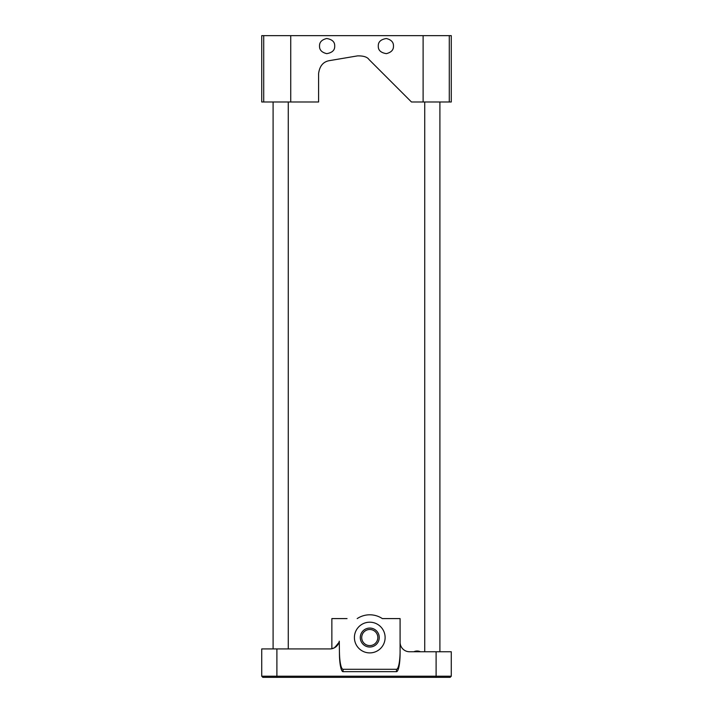 <?xml version="1.0" encoding="UTF-8"?>
<svg xmlns="http://www.w3.org/2000/svg" width="713" height="713" viewBox="0 0 713 713"><rect width="100%" height="100%" fill="white"/><g stroke="black" fill="none" stroke-linecap="round" stroke-linejoin="round"><path stroke-width="1.07" d="M276.894 648.919L261.724 648.919L261.724 676.209L276.894 676.209L276.894 648.919L329.967 648.919A9.474 9.474 0 0 0 339.281 641.183L339.441 653.304A18.36 3.601 90 0 0 343.042 671.664L396.49 671.664L396.49 669.293L343.042 669.293A18.36 3.601 90 0 1 339.45 652.377L339.441 653.304M276.894 677.35L450.135 677.35L451.276 676.209L276.894 676.209L276.894 677.35L262.865 677.35L261.724 676.209M396.49 671.664A18.36 3.601 -90 0 0 400.091 653.304L400.127 643.099A9.474 9.474 0 0 0 409.574 651.762L451.276 651.762L451.276 676.209M333.862 648.081L331.857 648.723L334.647 647.68L338.96 642.422M338.657 643.215L334.308 647.867M400.091 653.304L400.127 643.099M331.857 648.723L331.857 618.59L347.026 618.59M400.091 652.35L400.082 652.377A18.36 3.601 -90 0 1 396.49 669.293M413.896 651.762A7.388 7.388 0 0 1 420.412 651.762M400.091 642.288L400.091 618.59L382.337 618.59L392.515 618.59M400.082 652.377L400.082 618.59M385.118 637.547A15.356 15.356 0 0 0 362.088 624.249A15.356 15.356 0 0 0 362.088 650.844A15.356 15.356 0 0 0 385.118 637.547M382.337 618.59A22.745 22.745 0 0 0 357.195 618.59M377.828 637.547A8.057 8.057 0 0 0 365.742 630.568A8.057 8.057 0 0 0 365.742 644.525A8.057 8.057 0 0 0 377.828 637.547M379.245 637.547A9.474 9.474 0 0 0 365.029 629.338A9.474 9.474 0 0 0 365.029 645.755A9.474 9.474 0 0 0 379.245 637.547M439.903 651.762L439.903 101.986M288.266 648.919L288.266 101.986M423.112 101.986L449.288 101.986L449.288 35.65L451.276 35.65L451.276 101.986L449.288 101.986L449.288 35.65L423.112 35.65L423.112 101.986L411.463 101.986L369.022 59.544C367.275 56.987 363.452 55.774 357.552 55.881L329.522 60.623C323.274 61.648 319.629 65.953 318.595 73.555L318.595 101.986L261.724 101.986L261.724 35.65L263.712 35.65L263.712 101.986L263.712 35.65L423.112 35.65M319.54 46.078C319.371 49.919 321.777 52.441 326.732 53.644C332.249 52.691 334.905 50.168 334.7 46.078C334.905 41.978 332.249 39.456 326.732 38.502C321.777 39.705 319.371 42.227 319.54 46.078M378.3 46.078C378.095 50.204 380.787 52.726 386.348 53.644C391.259 52.405 393.621 49.883 393.46 46.078C393.621 42.263 391.259 39.741 386.348 38.511C380.787 39.42 378.095 41.942 378.3 46.078M290.735 35.65L290.735 101.986M436.106 677.35L436.106 651.762M343.042 669.293L343.042 671.664M424.734 101.986L424.734 651.762M273.097 101.986L273.097 648.919"/></g></svg>

